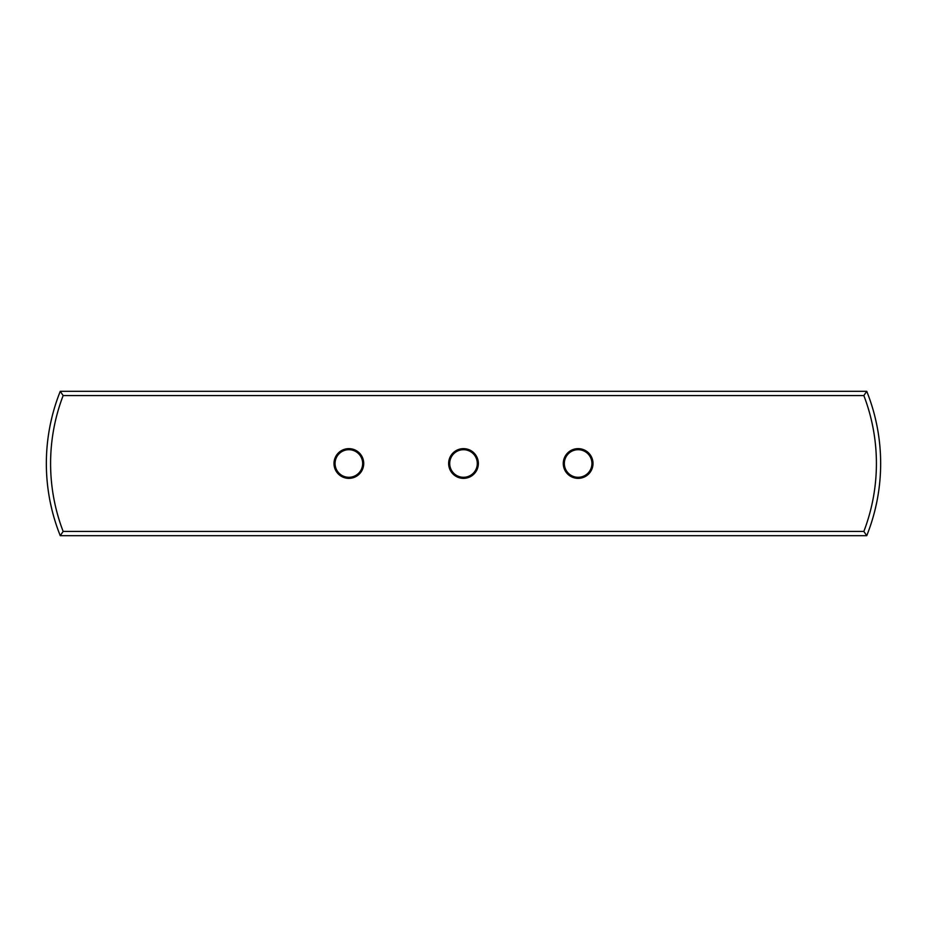 <?xml version="1.0" encoding="UTF-8"?>
<svg xmlns="http://www.w3.org/2000/svg" width="927" height="927" viewBox="0 0 927 927"><rect width="100%" height="100%" fill="white"/><g stroke="black" fill="none" stroke-linecap="round" stroke-linejoin="round"><path stroke-width="1.39" d="M875.111 509.549L876.768 502.144M51.889 509.549L50.232 502.144M50.545 423.372L51.889 417.451M876.455 423.372L875.111 417.451M578.135 477.301A13.801 13.801 0 0 0 591.936 463.5A13.801 13.801 0 0 0 578.135 449.699A13.801 13.801 0 0 0 564.334 463.5A13.801 13.801 0 0 0 578.135 477.301M578.135 448.645A14.855 14.855 0 0 1 593.002 463.5A14.855 14.855 0 0 1 578.135 478.355A14.855 14.855 0 0 1 563.28 463.5A14.855 14.855 0 0 1 578.135 448.645M348.865 477.301A13.801 13.801 0 0 0 362.666 463.5A13.801 13.801 0 0 0 348.865 449.699A13.801 13.801 0 0 0 335.064 463.5A13.801 13.801 0 0 0 348.865 477.301M348.865 448.645A14.855 14.855 0 0 1 363.72 463.5A14.855 14.855 0 0 1 348.865 478.355A14.855 14.855 0 0 1 333.998 463.5A14.855 14.855 0 0 1 348.865 448.645M463.5 477.301A13.801 13.801 0 0 0 477.301 463.5A13.801 13.801 0 0 0 463.5 449.699A13.801 13.801 0 0 0 449.699 463.5A13.801 13.801 0 0 0 463.5 477.301M463.5 448.645A14.855 14.855 0 0 1 478.355 463.5A14.855 14.855 0 0 1 463.5 478.355A14.855 14.855 0 0 1 448.645 463.5A14.855 14.855 0 0 1 463.5 448.645M866.745 535.679L60.255 535.679A194.241 194.241 0 0 1 60.255 391.321L866.745 391.321A194.241 194.241 0 0 1 866.745 535.679L863.848 531.438A190 190 0 0 0 863.848 395.562L63.152 395.562A190 190 0 0 0 63.152 531.438L863.848 531.438M50.962 421.437L50.776 422.283M876.038 421.437L876.224 422.283M63.152 531.438L60.255 535.679M60.255 391.321L63.152 395.562M866.745 391.321L863.848 395.562"/></g></svg>
